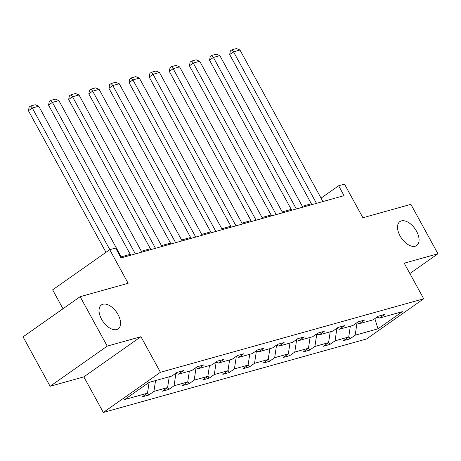 <?xml version="1.0" encoding="UTF-8"?>
<svg xmlns="http://www.w3.org/2000/svg" width="461" height="461" viewBox="0 0 461 461"><rect width="100%" height="100%" fill="white"/><g stroke="black" fill="none" stroke-linecap="round" stroke-linejoin="round"><path stroke-width="0.69" d="M400.039 235.865A14.619 8.24 -125.1 0 1 399.883 221.603A14.619 8.24 -125.1 0 1 416.548 231.255A14.619 8.24 -125.1 0 1 416.704 245.517A14.619 8.24 -125.1 0 1 400.039 235.865M101.553 319.208A14.619 8.24 -125.1 0 1 101.397 304.946A14.619 8.24 -125.1 0 1 118.062 314.598A14.619 8.24 -125.1 0 1 118.218 328.86A14.619 8.24 -125.1 0 1 101.553 319.208M50.111 386.289L83.844 376.873L140.945 336.703L107.217 346.119L50.111 386.289L23.05 336.858L80.156 296.688L128.141 283.29L109.735 249.678L52.635 289.848L62.99 308.766M107.217 346.119L80.156 296.688M409.875 273.523L437.95 253.769L410.889 204.344L362.905 217.742L344.5 184.129L338.633 185.766L321.058 198.132M103.327 412.457L366.599 338.95L423.705 298.78L160.434 372.286L103.327 412.457L83.844 376.873M357.021 322.85L355.16 335.205L349.991 338.841L348.77 336.611M374.856 318.609L377.991 328.826L355.16 335.205M350.337 326.204L348.712 337.003L343.543 340.639L349.991 338.841M348.712 337.003L335.038 340.823L329.869 344.459L328.647 342.229M330.214 331.822L328.589 342.621L323.42 346.257L329.869 344.459M328.589 342.621L314.915 346.442L309.746 350.078L308.524 347.848M310.092 337.44L308.467 348.239L303.298 351.876L309.746 350.078M308.467 348.239L294.792 352.06L289.623 355.696L288.402 353.466M289.969 343.059L288.344 353.858L283.175 357.494L289.623 355.696M288.344 353.858L274.67 357.678L269.501 361.315L268.279 359.084M269.846 348.677L268.221 359.476L263.052 363.112L269.501 361.315M268.221 359.476L254.547 363.297L249.378 366.933L248.156 364.703M249.724 354.296L248.099 365.095L242.93 368.731L249.378 366.933M248.099 365.095L234.424 368.915L229.255 372.551L228.034 370.321M229.601 359.914L227.976 370.713L222.807 374.349L229.255 372.551M227.976 370.713L214.302 374.534L209.133 378.17L207.911 375.94M209.478 365.533L207.853 376.332L202.684 379.968L209.133 378.17M207.853 376.332L194.179 380.152L189.01 383.788L187.788 381.558M189.356 371.151L187.731 381.95L182.562 385.586L189.01 383.788M187.731 381.95L174.056 385.771L168.887 389.407L167.666 387.177M169.233 376.77L167.608 387.568L162.439 391.21L168.887 389.407M167.608 387.568L153.934 391.389L148.765 395.025L147.543 392.795M149.11 382.388L147.485 393.187L142.316 396.829L148.765 395.025M147.485 393.187L124.654 399.566L149.036 382.411L171.867 376.038L177.041 372.396L183.49 370.598L178.321 374.234L191.989 370.419L197.164 366.777L203.612 364.979L198.443 368.616L212.112 364.801L217.287 361.159L223.735 359.361L218.566 362.997L232.235 359.182L237.409 355.54L243.857 353.743L238.689 357.379L252.357 353.558L257.532 349.922L263.98 348.124L258.811 351.76L272.486 347.94L277.655 344.304L284.103 342.506L278.934 346.142L292.608 342.321L297.777 338.685L304.225 336.887L299.056 340.523L312.731 336.703L317.9 333.067L324.348 331.269L319.179 334.905L332.854 331.084L338.022 327.448L344.471 325.65L339.302 329.287L352.976 325.466L358.145 321.83L364.593 320.032L359.424 323.668L373.099 319.848L378.268 316.211L384.716 314.414L379.547 318.05L402.378 311.671L377.991 328.826M109.735 249.678L115.607 248.041L121.018 257.93L344.044 195.654L338.633 185.766M356.797 322.775L359.424 323.668M336.899 328.468L335.038 340.823M336.674 328.393L339.302 329.287M316.776 334.087L314.915 346.442M316.551 334.012L319.179 334.905M296.654 339.705L294.792 352.06M296.429 339.63L299.056 340.523M276.531 345.324L274.67 357.678M276.306 345.249L278.934 346.142M256.408 350.942L254.547 363.297M256.183 350.867L258.811 351.76M236.286 356.56L234.424 368.915M236.061 356.486L238.689 357.379M216.163 362.179L214.302 374.534M215.938 362.104L218.566 362.997M196.04 367.797L194.179 380.152M195.816 367.728L198.443 368.616M175.918 373.416L174.056 385.771M175.693 373.347L178.321 374.234M155.559 380.59L153.934 391.389M140.945 336.703L160.434 372.286M437.95 253.769L404.216 263.191L423.705 298.78M311.359 203.762L302.318 206.286M291.237 209.38L282.195 211.904M271.114 214.999L262.073 217.523M250.991 220.617L241.95 223.141M230.869 226.236L221.827 228.76M210.746 231.854L201.705 234.378M190.624 237.473L181.582 239.997M170.501 243.091L161.459 245.615M150.378 248.71L141.337 251.233M130.256 254.328L121.214 256.852M376.919 317.156L379.547 318.05M109.839 249.655L32.293 108.012L28.432 110.726L105.961 252.334M121.698 257.739L38.741 106.214L32.293 108.012L30.697 105.99L35.209 104.728L38.741 106.214M28.432 110.726L29.152 107.073L30.697 105.99M135.373 253.919L52.416 102.394L48.555 105.108L130.74 255.215M141.821 252.121L58.864 100.596L52.416 102.394L50.819 100.371L55.332 99.109L58.864 100.596M48.555 105.108L49.275 101.455L50.819 100.371M155.495 248.3L72.538 96.775L68.677 99.49L150.862 249.597M161.944 246.502L78.987 94.978L72.538 96.775L70.942 94.753L75.454 93.491L78.987 94.978M68.677 99.49L69.398 95.836L70.942 94.753M175.618 242.682L92.661 91.157L88.8 93.871L170.985 243.978M182.066 240.878L99.109 89.359L92.661 91.157L91.065 89.134L95.577 87.872L99.109 89.359M88.8 93.871L89.52 90.218L91.065 89.134M195.741 237.063L112.784 85.539L108.923 88.253L191.108 238.36M202.189 235.26L119.232 83.741L112.784 85.539L111.187 83.516L115.699 82.254L119.232 83.741M108.923 88.253L109.643 84.599L111.187 83.516M215.863 231.445L132.906 79.92L129.045 82.634L211.23 232.742M222.311 229.641L139.355 78.122L132.906 79.92L131.31 77.897L135.822 76.635L139.355 78.122M129.045 82.634L129.766 78.981L131.31 77.897M235.986 225.827L153.029 74.302L149.174 77.016L231.353 227.123M242.434 224.023L159.477 72.504L153.029 74.302L151.433 72.273L155.945 71.017L159.477 72.504M149.174 77.016L149.888 73.362L151.433 72.273M256.109 220.208L173.152 68.683L169.296 71.397L251.476 221.499M262.557 218.405L179.6 66.885L173.152 68.683L171.555 66.655L176.067 65.399L179.6 66.885M169.296 71.397L170.011 67.744L171.555 66.655M276.231 214.59L193.274 63.065L189.419 65.779L271.598 215.881M282.679 212.786L199.722 61.267L193.274 63.065L191.678 61.036L196.19 59.78L199.722 61.267M189.419 65.779L190.134 62.126L191.678 61.036M296.354 208.971L213.397 57.446L209.542 60.161L291.721 210.262M302.802 207.168L219.845 55.643L213.397 57.446L211.801 55.418L216.313 54.162L219.845 55.643M209.542 60.161L210.256 56.507L211.801 55.418M316.477 203.353L233.52 51.828L229.664 54.542L311.843 204.644M322.925 201.549L239.968 50.024L233.52 51.828L231.923 49.8L236.435 48.543L239.968 50.024M229.664 54.542L230.379 50.889L231.923 49.8"/></g></svg>
